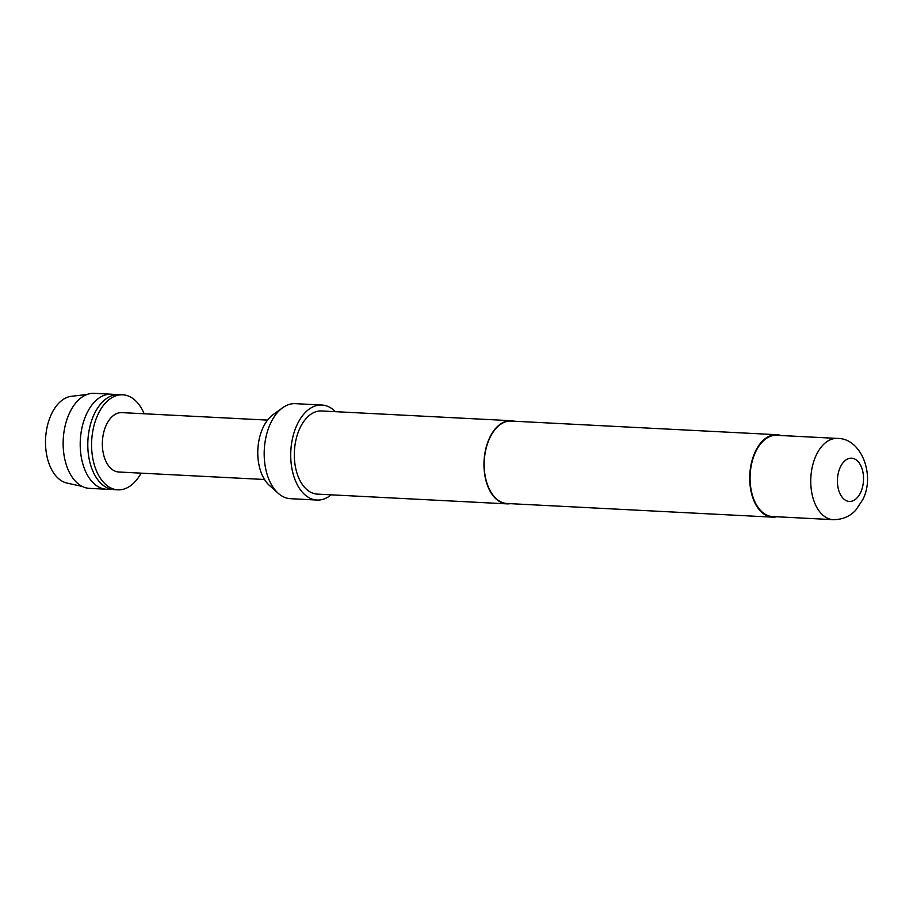 <?xml version="1.0" encoding="UTF-8"?>
<svg xmlns="http://www.w3.org/2000/svg" width="913" height="913" viewBox="0 0 913 913"><rect width="100%" height="100%" fill="white"/><g stroke="black" fill="none" stroke-linecap="round" stroke-linejoin="round"><path stroke-width="1.37" d="M115.129 394.827A47.579 28.645 92.9 0 0 111.363 394.211A47.579 28.645 92.9 0 0 86.587 413.886A47.579 28.645 92.9 0 0 82.501 462.708A47.579 28.645 92.9 0 0 106.479 489.242A47.579 28.645 92.9 0 0 110.29 489.014M82.193 486.412L67.026 483.091A43.676 26.306 -87.1 0 1 55.294 475.205A43.676 26.306 -87.1 0 1 51.368 414.262A43.676 26.306 -87.1 0 1 71.488 396.276L86.918 394.53M106.479 489.242L89.406 488.364A47.579 28.645 -87.1 0 1 65.439 461.83A47.579 28.645 -87.1 0 1 69.514 413.018A47.579 28.645 -87.1 0 1 94.29 393.332L111.363 394.211M141.104 473.151A47.579 28.645 -87.1 0 1 117.857 489.825L114.068 489.63A47.579 28.645 -87.1 0 1 90.09 463.096A47.579 28.645 -87.1 0 1 94.176 414.285A47.579 28.645 -87.1 0 1 118.941 394.599L122.741 394.793A47.579 28.645 -87.1 0 1 144.163 413.76M117.857 489.825A47.579 28.645 -87.1 0 1 93.879 463.29A47.579 28.645 -87.1 0 1 97.965 414.479A47.579 28.645 -87.1 0 1 122.741 394.793M264.496 479.496L118.77 472.01A29.73 17.906 -87.1 0 1 103.785 455.427A29.73 17.906 -87.1 0 1 106.342 424.91A29.73 17.906 -87.1 0 1 121.828 412.619L267.543 420.106M331.157 494.823A47.579 28.645 -87.1 0 1 316.994 500.05L290.448 498.692A47.579 28.645 -87.1 0 1 278.225 493.305L269.392 485.419A39.339 23.692 -87.1 0 1 263.035 427.581A39.339 23.692 -87.1 0 1 273.021 414.696L282.619 407.769A47.579 28.645 -87.1 0 1 295.321 403.66L321.878 405.03A47.579 28.645 -87.1 0 1 335.425 411.683M278.225 493.305A47.579 28.645 -87.1 0 1 270.556 423.347A47.579 28.645 -87.1 0 1 282.619 407.769M316.994 500.05A47.579 28.645 -87.1 0 1 293.016 473.516A47.579 28.645 -87.1 0 1 297.102 424.705A47.579 28.645 -87.1 0 1 321.878 405.03M510.241 503.668A41.633 25.073 -87.1 0 1 506.955 503.862A41.633 25.073 -87.1 0 1 485.978 480.637A41.633 25.073 -87.1 0 1 489.551 437.932A41.633 25.073 -87.1 0 1 511.223 420.71A41.633 25.073 -87.1 0 1 514.476 421.235M506.955 503.862L317.302 494.116A41.633 25.073 -87.1 0 1 296.326 470.903A41.633 25.073 -87.1 0 1 299.898 428.186A41.633 25.073 -87.1 0 1 321.57 410.964L511.223 420.71M776.723 516.758A41.268 24.856 -87.1 0 1 772.489 517.146A41.268 24.856 -87.1 0 1 751.696 494.127A41.268 24.856 -87.1 0 1 755.234 451.775A41.268 24.856 -87.1 0 1 776.723 434.702A41.268 24.856 -87.1 0 1 780.889 435.512M772.489 517.146L506.977 503.497A41.268 24.856 -87.1 0 1 486.173 480.489A41.268 24.856 -87.1 0 1 489.722 438.137A41.268 24.856 -87.1 0 1 511.212 421.064L776.723 434.702M833.215 519.668L772.524 516.541A40.674 24.491 -87.1 0 1 752.027 493.865A40.674 24.491 -87.1 0 1 755.519 452.129A40.674 24.491 -87.1 0 1 776.701 435.296L837.381 438.423A40.674 24.491 -87.1 0 0 816.199 455.245A40.674 24.491 -87.1 0 0 812.718 496.98A40.674 24.491 -87.1 0 0 833.215 519.668C846.123 519.714 853.324 512.98 855.926 509.945L862.694 499.776C875.533 475.433 861.404 438.023 837.381 438.423M840.314 467.159A21.65 13.033 92.9 0 0 842.254 497.357A21.65 13.033 92.9 0 0 860.628 492.484A21.65 13.033 92.9 0 0 858.688 462.286A21.65 13.033 92.9 0 0 840.314 467.159"/></g></svg>
